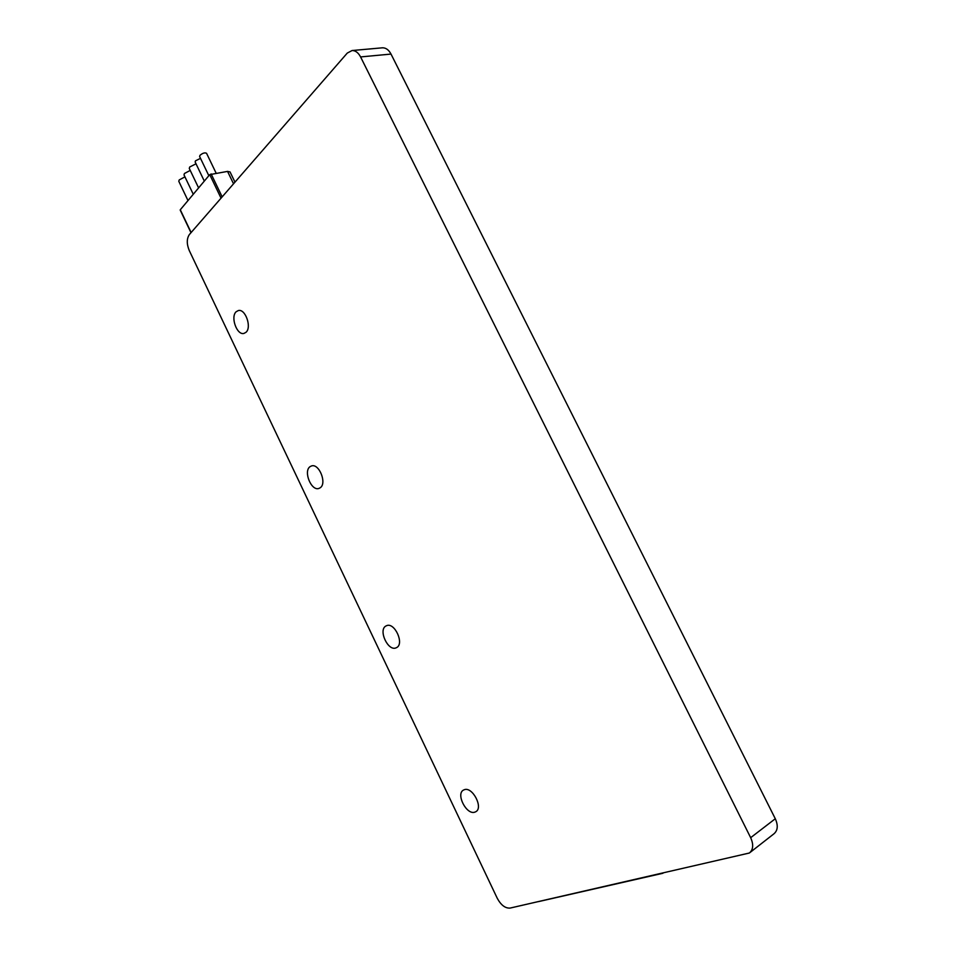 <?xml version="1.0" encoding="UTF-8"?>
<svg xmlns="http://www.w3.org/2000/svg" width="956" height="956" viewBox="0 0 956 956"><rect width="100%" height="100%" fill="white"/><g stroke="black" fill="none" stroke-linecap="round" stroke-linejoin="round"><path stroke-width="1.43" d="M750.663 837.683L360.579 56.93C358.309 52.652 355.477 50.513 352.095 50.525L347.279 53.07L189.372 234.555C186.635 238.653 186.599 243.983 189.252 250.508L497.263 898.293C500.992 905.141 505.27 908.403 510.098 908.081L749.373 853.015C753.28 849.657 753.71 844.542 750.663 837.683L775.292 818.742C778.28 825.446 777.826 830.477 773.906 833.835L749.886 852.609M775.292 818.742L391.016 54.074C388.769 49.879 385.949 47.788 382.555 47.8L382.101 47.836M236.168 311.74C230.253 316.89 236.897 335.484 243.923 333.429L245.991 332.306C251.99 327.334 245.393 308.525 238.355 310.545L236.168 311.74M310.079 466.648C303.1 471.177 311.309 491.396 318.934 488.42L320.164 487.799C327.251 483.473 319.077 463.027 311.441 465.966L310.079 466.648M386.069 625.929C377.847 629.681 388.076 651.849 396.166 647.798L396.441 647.678C404.782 644.129 394.589 621.723 386.475 625.738L386.069 625.929M464.222 789.752L463.6 790.026C455.474 793.683 466.564 815.42 474.893 812.122L475.67 811.787C483.784 808.023 472.407 786.191 464.222 789.752M662.962 873.258L538.598 901.592M221.039 198.155L209.734 174.625L227.552 171.399L230.049 171.937L234.973 182.142M209.734 174.625L180.29 209.758L191.14 232.535M187.997 200.569L178.796 181.305L179.214 179.931L184.938 176.86M193.267 194.271L184.006 174.912L184.436 173.502L190.232 170.407M198.609 187.902L189.276 168.435L189.718 166.989L196.016 163.811M204.309 181.09L195.144 161.982L195.49 160.835L200.497 158.349M208.838 175.701L199.613 156.497L199.971 155.338C202.636 153.091 204.835 152.41 206.556 153.283L216.116 173.144M360.579 56.93L391.016 54.074M227.552 171.399L233.539 183.803M222.162 196.876L211.121 173.908M352.095 50.525L382.555 47.8M180.194 210.057L190.985 232.702"/></g></svg>
